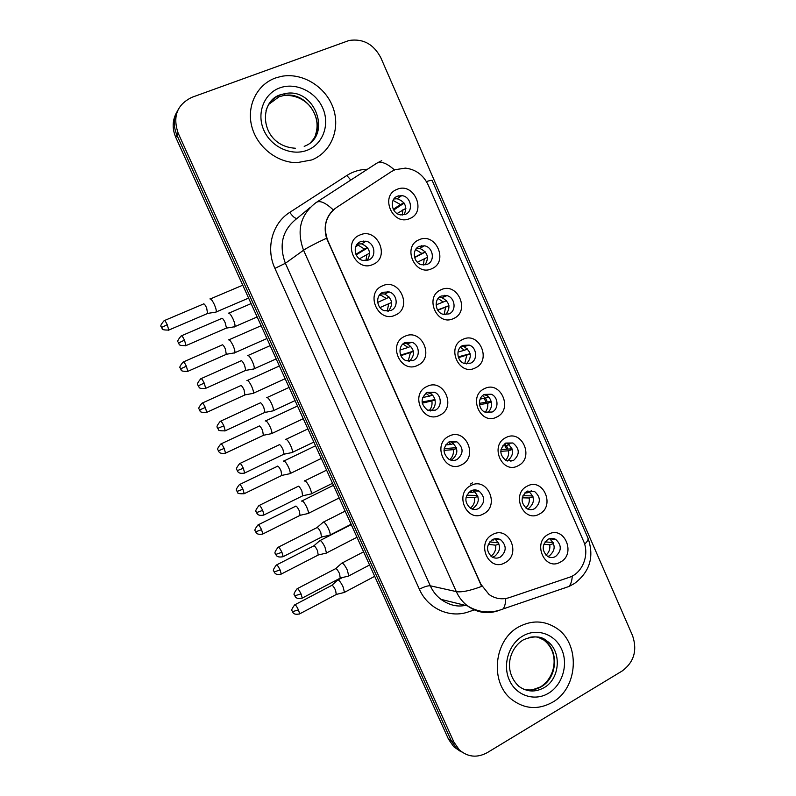 <?xml version="1.0" encoding="UTF-8"?>
<svg xmlns="http://www.w3.org/2000/svg" width="796" height="796" viewBox="0 0 796 796"><rect width="100%" height="100%" fill="white"/><g stroke="black" fill="none" stroke-linecap="round" stroke-linejoin="round"><path stroke-width="1.19" d="M395.363 315.087C378.239 323.733 364.548 292.928 382.428 285.873C399.572 277.505 412.995 307.943 395.363 315.087M382.926 292.271C375.215 295.236 376.309 308.39 384.468 310.719L390.975 310.44C398.796 307.375 397.433 294.003 389.095 291.923L382.926 292.271M417.621 365.354C400.686 374.229 387.085 343.663 404.786 336.36C421.751 327.753 435.074 357.961 417.621 365.354M405.174 342.479C397.851 345.434 398.438 357.892 406.05 360.638L413.154 360.508C420.577 357.454 419.741 344.797 411.96 342.27L405.174 342.479M439.71 415.243C422.955 424.358 409.462 394.01 426.974 386.468C443.76 377.622 456.984 407.612 439.71 415.243M427.243 392.309C420.308 398.219 420.417 404.179 427.571 410.179L435.173 410.209C442.248 407.154 441.83 395.105 434.556 392.239L427.243 392.309M461.64 464.764C445.064 474.108 431.671 443.989 448.994 436.208C465.6 427.134 478.724 456.894 461.64 464.764M449.153 441.77C442.437 447.491 442.397 453.352 449.034 459.382C451.69 460.755 454.357 460.804 457.023 459.541C463.769 453.67 463.73 447.77 456.884 441.83L449.153 441.77M483.411 513.918C467.013 523.489 453.72 493.6 470.854 485.57C487.291 476.277 500.316 505.818 483.411 513.918M470.904 490.863C464.386 496.425 464.227 502.216 470.406 508.236C473.142 509.788 475.909 509.878 478.714 508.505C485.262 502.803 485.351 496.983 478.973 491.042C476.316 489.61 473.62 489.55 470.904 490.863M505.022 562.712C488.794 572.503 475.6 542.832 492.555 534.574C508.813 525.052 521.748 554.384 505.022 562.712M492.495 539.608C486.167 545.041 485.898 550.752 491.689 556.742C494.475 558.464 497.331 558.583 500.256 557.11C506.604 551.548 506.803 545.797 500.843 539.877C498.117 538.275 495.341 538.186 492.495 539.608M372.936 264.441C355.633 272.849 341.822 241.815 359.901 235.009C377.234 226.88 390.756 257.546 372.936 264.441M360.518 241.695C352.349 244.671 354.081 258.64 362.847 260.421L368.628 260.003C376.916 256.909 374.866 242.7 365.921 241.208L360.518 241.695M431.78 268.7C415.074 276.988 401.642 246.481 419.094 239.765C435.83 231.745 448.994 261.894 431.78 268.7M419.402 246.322C411.433 249.287 413.303 263.197 421.89 264.779L427.303 264.312C435.372 261.237 433.223 247.138 424.487 245.805L419.402 246.322M453.62 318.49C437.094 327.017 423.761 296.729 441.024 289.774C457.591 281.515 470.655 311.445 453.62 318.49M441.223 296.052C433.661 299.007 434.944 312.191 443.014 314.271L449.063 313.913C456.715 310.858 455.193 297.495 446.974 295.634L441.223 296.052M475.302 367.921C458.944 376.667 445.71 346.608 462.804 339.414C479.182 330.927 492.157 360.638 475.302 367.921M462.884 345.414C455.68 348.379 456.506 360.926 464.078 363.394L470.675 363.155C477.958 360.1 476.923 347.384 469.202 345.106L462.884 345.414M496.823 416.995C480.645 425.96 467.501 396.119 484.416 388.687C500.624 379.981 513.51 409.472 496.823 416.995M484.396 394.428C477.5 397.393 477.948 409.393 485.072 412.159L492.117 412.03C499.082 408.975 498.435 396.826 491.182 394.229L484.396 394.428M518.186 465.7C502.176 474.894 489.132 445.272 505.868 437.611C521.907 428.676 534.703 457.959 518.186 465.7M505.739 443.074C499.162 448.904 499.241 454.735 505.987 460.566L513.41 460.556C520.007 454.586 519.848 448.735 512.923 442.984L505.739 443.074M539.399 514.057C523.549 523.46 510.604 494.057 527.161 486.167C543.041 477.013 555.737 506.087 539.399 514.057M526.932 491.371C520.544 497.042 520.504 502.803 526.823 508.644C529.39 509.997 531.967 510.017 534.544 508.724C540.962 502.923 540.922 497.142 534.444 491.381L526.932 491.371M560.454 562.056C544.772 571.677 531.917 542.494 548.315 534.375C564.016 525.002 576.622 553.867 560.454 562.056M547.976 539.32C541.758 544.872 541.618 550.553 547.558 556.384C550.185 557.887 552.842 557.936 555.528 556.543C561.767 550.882 561.837 545.17 555.747 539.409C553.18 538.006 550.593 537.987 547.976 539.32M409.781 218.532C392.896 226.591 379.354 195.846 396.995 189.388C413.91 181.597 427.173 211.975 409.781 218.532M397.423 196.214C388.975 199.209 391.572 213.945 400.716 214.9L405.373 214.343C413.92 211.248 411.015 196.294 401.731 195.637L397.423 196.214M472.426 482.864L470.476 484.067M449.65 441.541L451.72 442.297C458.496 448.158 458.546 453.999 451.859 459.809L451.024 460.178M472.187 490.326L473.6 490.973C479.908 496.853 479.819 502.604 473.331 508.246L471.73 508.893M494.445 538.842L495.251 539.29C501.152 545.151 500.963 550.832 494.654 556.334L492.406 557.17M505.987 442.954L507.251 443.422C514.107 449.113 514.266 454.904 507.729 460.804L507.191 461.063M527.828 490.963L528.564 491.301C534.982 497.012 535.021 502.734 528.663 508.465L527.489 508.982M549.429 538.703L549.668 538.832C555.707 544.534 555.628 550.185 549.449 555.787L547.738 556.494M391.234 171.707L395.015 169.717L405.403 168.115C415.781 169.379 423.382 175.011 428.208 185.01L583.448 540.922C589.826 554.603 582.582 573.239 569.11 577.389L509.311 597.617C502.107 599.885 495.351 598.831 489.043 594.483L480.874 584.254L327.763 240.482C322.818 226.84 325.654 215.895 336.29 207.656L391.234 171.707M393.911 198.98L397.154 198.761C405.353 201.706 407.632 207.05 404 214.791M483.928 394.677L485.719 395.194C492.824 397.731 493.57 409.562 486.814 412.716M461.65 346.141L463.949 346.598C471.501 351.573 472.297 357.344 466.337 363.921M439.193 297.356L441.939 297.654C449.73 302.012 450.994 307.684 445.74 314.669M416.606 248.312L419.681 248.372C427.681 252.053 429.442 257.576 424.974 264.959M357.374 243.984L361.673 243.874C369.692 247.546 371.523 253.078 367.175 260.481M426.855 392.508L429.611 393.234C436.795 396.07 437.233 407.95 430.258 410.995M403.851 343.235L407.244 343.812C414.806 348.976 415.512 354.817 409.393 361.324M380.667 293.734L384.607 294.022C392.398 298.47 393.662 304.181 388.388 311.156M275.346 78.038C256.959 84.645 246.452 105.868 251.745 126.305C256.899 146.772 276.869 162.692 296.898 162.683L311.704 159.946C331.255 152.334 340.778 128.564 333.017 107.54C325.474 86.456 302.042 72.177 281.137 76.416L275.346 78.038C256.959 84.645 246.452 105.868 251.745 126.305C256.899 146.772 276.869 162.692 296.898 162.683L311.704 159.946C331.255 152.334 340.778 128.564 333.017 107.54C325.474 86.456 302.042 72.177 281.137 76.416L275.346 78.038M518.952 626.79C493.809 639.785 489.46 682.61 511.818 699.555C524.683 709.166 538.235 710.082 552.464 702.281C578.612 687.843 580.563 642.87 555.926 627.815C544.076 620.412 531.748 620.064 518.952 626.79C493.809 639.785 489.46 682.61 511.818 699.555C524.683 709.166 538.235 710.082 552.464 702.281C578.612 687.843 580.563 642.87 555.926 627.815C544.076 620.412 531.748 620.064 518.952 626.79M176.762 112.236C172.334 120.077 171.996 128.425 175.747 137.31L448.516 739.225L451.223 740.688L456.456 748.23L462.804 752.628L456.456 748.23L451.223 740.688L176.941 135.23L451.223 740.688L453.949 742.161L459.212 749.742C467.72 757.175 477.083 758.14 487.281 752.638L622.303 670.909C634.024 662.063 637.447 650.342 632.601 635.745L380.866 57.819C373.702 44.178 363.115 38.397 349.126 40.467L191.945 97.301C177.08 104.545 172.483 116.485 178.145 133.121L453.949 742.161M177.956 109.997C173.508 117.878 173.17 126.285 176.941 135.23C173.17 126.285 173.508 117.878 177.956 109.997M497.53 610.831L497.749 610.88C486.953 614.283 476.894 612.631 467.55 605.915C462.705 602.204 458.964 597.438 456.317 591.607C461.471 592.503 469.909 590.771 481.64 586.413L326.549 238.213C323.425 226.81 325.683 217.378 333.295 209.935L334.609 208.87M448.516 739.225L453.73 746.728L460.038 751.106M398.597 195.826L400.269 196.642M393.672 210.025L404.119 203.139M393.274 209.298L400.448 204.552L393.055 200.403M405.92 208.343L397.105 213.537M402.378 215L402.786 209.865M215.636 312.281L216.194 311.962C216.522 310.589 215.895 308.122 214.343 304.54C212.403 300.54 210.94 298.669 209.935 298.918M207.567 313.495L206.661 307.933C205.269 305.047 204.214 303.684 203.507 303.853M400.448 204.552L403.92 202.861M363.762 240.999L365.075 241.745M356.17 254.859L367.682 247.874M355.902 254.272L364.449 249.078L358.22 245.158L356.648 244.949M369.642 253.118L359.444 258.809M365.991 260.68L366.827 254.441M234.332 326.977L234.91 326.609C235.258 325.186 234.641 322.669 233.069 319.047C231.059 314.908 229.507 312.937 228.402 313.146M225.964 328.26L226.492 328.032L225.119 322.579C223.676 319.584 222.562 318.151 221.776 318.291M364.449 249.078L367.503 247.626M421.711 245.695L423.104 246.541M414.597 257.615L425.402 252.004M414.517 257.327L421.92 253.476L415.631 249.576M427.522 257.247L417.343 262.232M423.392 265.008L424.238 258.75M234.362 353.056L234.85 352.718C235.158 351.414 234.561 349.046 233.069 345.603C231.139 341.623 229.636 339.683 228.581 339.783L228.482 339.862M226.273 354.349L225.417 349.006C224.024 346.131 222.96 344.718 222.203 344.787M421.92 253.476L425.323 251.904M444.526 295.316L445.66 296.162M448.934 305.674L437.611 309.972M436.069 304.858L443.243 302.042L438.099 298.5M448.954 305.803L437.77 310.231M444.168 314.549L445.541 307.286M252.989 393.572L253.387 393.234C253.695 392 253.118 389.722 251.675 386.418C249.745 382.448 248.223 380.438 247.098 380.408L246.909 380.558M244.879 394.965L244.064 389.831C242.671 386.965 241.576 385.513 240.78 385.473M443.243 302.042L446.546 300.609M470.137 353.703L458.217 356.877M457.959 352.051L464.406 350.27L460.416 347.195M470.217 354.031L458.476 357.643M464.745 363.623L466.685 355.474M271.048 433.76L271.824 433.522C272.113 432.337 271.565 430.168 270.172 426.984C268.252 423.024 266.7 420.955 265.516 420.776L265.227 421.014M263.367 435.342L262.59 430.417C261.207 427.551 260.093 426.049 259.257 425.91M464.406 350.27L467.59 348.956M491.172 401.423L479.361 403.333M480.127 399.055L485.411 398.149L482.535 395.672M491.301 401.92L487.679 403.313L479.49 404.627M485.182 412.199C487.321 409.701 488.147 406.736 487.679 403.313M289.396 473.809L290.142 473.57C290.431 472.456 289.893 470.366 288.55 467.312C286.64 463.352 285.058 461.222 283.814 460.914L283.436 461.232M281.754 475.481L281.008 470.744C279.625 467.889 278.491 466.347 277.615 466.108M485.411 398.149L488.455 396.965M387.453 291.585L388.378 292.261M377.682 302.43L389.294 297.147M391.642 302.45L379.971 307.574M377.682 302.39L386.329 298.46L379.841 294.58M391.642 302.46L379.99 307.604M387.214 311.206L388.687 303.783M253.685 369.165L254.183 368.787C254.511 367.444 253.924 365.036 252.412 361.553C250.412 357.424 248.82 355.384 247.656 355.444L247.496 355.563M245.297 370.548L245.815 370.319L244.501 365.095C243.059 362.11 241.914 360.628 241.089 360.658M386.329 298.46L389.284 297.127M413.413 351.165L400.637 355.076M399.93 350.061L408.04 347.484L402.915 343.991M413.462 351.464L400.895 355.653M408.209 361.235L410.378 352.767M272.461 410.975L273.336 410.716C273.655 409.433 273.088 407.134 271.635 403.791C269.635 399.672 268.023 397.572 266.789 397.473L266.521 397.692M264.511 412.577L265.018 412.338L263.755 407.343C262.312 404.368 261.158 402.836 260.282 402.756M408.04 347.484L410.885 346.27M434.974 399.592L422.059 401.99M422.626 397.512L429.591 396.149L425.79 393.194M435.113 400.129L422.228 403.174M429.014 410.736C431.442 408.169 432.407 405.055 431.92 401.393M291.515 452.655L292.361 452.387C292.679 451.173 292.132 448.974 290.729 445.77C288.739 441.661 287.097 439.482 285.794 439.243L285.426 439.551M283.615 454.347L284.102 454.108L282.888 449.332C281.456 446.357 280.272 444.785 279.356 444.586M429.591 396.149L432.298 395.065M512.017 448.815L500.973 449.561M502.485 445.969L506.276 445.69L504.425 443.909M512.226 449.481L508.525 450.825L500.764 451.312M510.903 461.372L511.4 460.645M505.51 460.307C508.017 457.73 509.022 454.566 508.525 450.825M307.624 513.639L308.36 513.39C308.629 512.325 308.122 510.326 306.828 507.39C304.918 503.44 303.306 501.251 302.012 500.803L301.575 501.122M300.032 515.38L299.316 510.833C297.933 507.987 296.779 506.395 295.853 506.057M506.276 445.69L509.142 444.646M532.683 495.888L522.942 495.699M524.902 492.863L526.992 492.893L526.076 491.898M532.992 496.704L529.231 497.988L522.246 497.818M525.768 507.947C528.584 505.331 529.738 502.007 529.231 497.988M325.763 553.23L326.469 552.981L324.987 547.23C323.086 543.29 321.455 541.031 320.091 540.454L319.594 540.763M318.201 555.051L317.514 550.683C316.131 547.837 314.967 546.205 313.992 545.767L276.7 564.871M531.519 491.341L531.211 490.455M526.992 492.893L529.638 491.988M553.17 542.633L545.121 541.827M553.588 543.608L549.777 544.822L543.817 544.195M545.976 555.15C549.031 552.504 550.295 549.061 549.777 544.822M343.792 592.592L344.469 592.343L343.046 586.831C341.146 582.901 339.484 580.582 338.071 579.866L337.514 580.155M336.26 594.483L335.594 590.294C334.22 587.458 333.036 585.776 332.022 585.249L294.998 604.721M456.347 447.69L444.158 448.626M445.641 444.914L450.994 444.457L448.417 442.188M456.586 448.447L453.302 449.67L443.989 450.357M449.71 459.72C452.616 457.093 453.82 453.74 453.302 449.67M310.46 494.087L311.286 493.809C311.584 492.664 311.057 490.555 309.714 487.48C307.724 483.381 306.052 481.132 304.689 480.744L304.231 481.102M302.599 495.858L301.903 491.052C300.47 488.087 299.266 486.465 298.301 486.167M450.994 444.457L453.521 443.511M477.53 495.46L466.784 495.231M468.814 492.376L472.247 492.425L470.764 490.943M477.889 496.435L474.535 497.6L466.048 497.381M470.337 508.186C473.66 505.55 475.063 502.027 474.535 497.6M329.285 535.26L330.091 534.992C330.38 533.907 329.872 531.887 328.569 528.932C326.589 524.843 324.887 522.534 323.465 521.997L322.947 522.345M321.465 537.121L320.798 532.514C319.375 529.559 318.151 527.877 317.136 527.479M472.247 492.425L474.555 491.61M476.277 491.013L477.013 490.754M498.505 542.882L489.729 541.907M491.988 539.907L493.341 540.046L492.804 539.449M499.022 544.076L495.61 545.19L488.286 544.335M490.943 556.185C494.585 553.558 496.147 549.887 495.61 545.19M348.001 576.195L348.777 575.926L347.315 570.125C345.335 566.046 343.613 563.668 342.121 562.991L341.534 563.319M340.22 578.135L339.584 573.717C338.151 570.772 336.907 569.04 335.852 568.543L297.445 588.582M377.394 162.832L381.742 160.692M316.878 202.055L376.249 163.548C380.359 160.692 386.438 162.832 394.478 169.946M584.632 544.175C587.617 541.33 588.672 539.151 587.786 537.648L432.208 180.612C432.188 180.025 430.268 180.344 426.437 181.578M333.295 209.935C325.395 202.522 319.644 200.065 316.052 202.582C300.51 214.522 296.341 230.402 303.555 250.233L285.376 263.287L430.278 585.796L456.317 591.607L303.555 250.233C307.276 247.665 314.937 243.656 326.549 238.213M505.719 598.512C505.609 603.298 504.744 606.771 503.122 608.94C490.883 613.796 479.023 612.791 467.55 605.915L440.954 599.348C449.163 605.169 457.282 607.169 465.302 605.358M572.274 576.025C571.976 580.762 570.891 584.234 569.021 586.453L503.122 608.94M565.299 587.727L562.981 588.622M474.297 609.905L468.476 611.875C449.8 618.572 427.76 608.612 419.363 589.219L274.918 268.381C265.516 248.322 272.282 223.208 289.784 212.353L346.817 175.488C353.066 171.508 359.931 169.439 367.414 169.269M178.145 133.121L175.747 137.31M419.363 589.219C424.198 586.742 427.83 585.607 430.278 585.796C432.785 591.309 436.347 595.826 440.954 599.348M309.803 207.786L297.286 218.204C282.52 229.556 278.55 244.581 285.376 263.287L274.918 268.381M289.784 212.353C292.848 216.721 295.286 218.711 297.097 218.333M346.817 175.488L350.807 180.045M507.947 449.093L506.425 445.641M487.301 402.05L485.57 398.09M387.791 605.617L388.219 606.164M168.384 330.24L168.792 330.061C163.986 330.121 161.777 329.614 162.165 328.549L161.598 327.445L167.25 324.708C165.648 321.435 164.603 320.101 164.115 320.689C161.1 324.231 160.135 326.201 161.21 326.609L161.548 327.544M208.035 313.296L168.792 330.061L167.25 324.708M184.483 340.141C182.781 336.698 181.667 335.295 181.14 335.942C178.035 339.643 177.04 341.683 178.155 342.051L178.503 343.016L184.483 340.141L186.015 345.593L226.492 328.032M185.567 345.792L186.015 345.593C181.08 345.713 178.792 345.205 179.15 344.071L178.493 343.006M187.418 371.513L187.826 371.334C183.04 371.443 180.841 370.966 181.229 369.911L180.583 368.866L186.344 366.21C184.702 362.867 183.627 361.483 183.12 362.061C180.145 365.623 179.19 367.583 180.254 367.941L180.583 368.876M226.741 354.15L187.826 371.334L186.344 366.21M205.318 407.443C203.637 404.03 202.532 402.607 201.995 403.174C199.06 406.756 198.124 408.716 199.189 409.054L199.597 409.94L205.318 407.443L206.741 412.358L245.327 394.756M206.343 412.537L206.741 412.358C201.985 412.527 199.796 412.069 200.144 410.985L199.507 409.96M224.183 448.437C222.452 444.944 221.318 443.471 220.761 444.019C217.865 447.631 216.95 449.591 218.005 449.919L218.422 450.805L224.183 448.437L225.547 453.143L263.814 435.133M225.159 453.322L225.547 453.143C219.119 454.377 218.751 451.123 218.791 451.591L218.323 450.795M242.929 489.172C241.158 485.6 239.984 484.087 239.407 484.615C236.561 488.246 235.656 490.217 236.71 490.535L237.128 491.421L242.929 489.172L244.233 493.679L282.182 475.272M243.865 493.858L244.233 493.679C239.496 493.928 237.317 493.52 237.696 492.445L237.019 491.381M204.224 383.115C202.482 379.583 201.328 378.14 200.771 378.777C197.726 382.448 196.751 384.488 197.856 384.886L198.184 385.811L204.224 383.115L205.696 388.329L245.815 370.319M205.249 388.528L205.696 388.329C201.209 388.687 199.01 388.309 199.109 387.184L198.184 385.811M223.835 425.81C222.044 422.198 220.86 420.706 220.283 421.323C217.278 425.024 216.323 427.064 217.417 427.452L217.845 428.338L223.835 425.81L225.248 430.795L265.018 412.338M224.81 430.994L225.248 430.795C220.323 431.004 218.054 430.556 218.432 429.442L217.746 428.348M243.317 468.227C241.486 464.546 240.273 462.993 239.666 463.6C236.701 467.322 235.765 469.361 236.85 469.7L237.298 470.625L243.317 468.227L244.68 473.003L284.102 454.108M244.253 473.202L244.68 473.003C238.103 474.356 237.616 470.973 237.666 471.441L237.178 470.605M311.196 141.847C327.922 124.723 307.853 90.485 283.814 95.52L279.137 96.744L268.73 104.356M304.191 146.345C332.539 136.086 315.286 87.371 285.376 93.54L280.68 94.774C273.336 97.679 268.451 102.983 266.013 110.674M307.365 150.175C323.037 144.156 330.111 124.494 322.728 108.037C315.564 91.5 295.525 81.978 279.724 87.918C263.824 93.62 256.282 113.629 263.914 130.395C271.307 147.25 291.804 156.434 307.365 150.175M523.43 689.097C529.569 690.828 535.509 690.033 541.25 686.729C557.618 677.824 559.14 649.755 543.867 640.054L537.549 637.009M540.882 686.659C555.707 677.157 559.946 652.75 543.867 640.054L546.623 640.81C541.469 636.044 533.817 635.666 523.668 639.676C509.649 647.636 502.664 670.62 518.703 686.202C526.733 692.013 535.161 692.52 543.996 687.714C560.434 678.759 561.956 650.561 546.623 640.81C541.22 637.168 535.33 636.064 528.962 637.497M548.464 693.266C562.414 685.038 568.523 664.58 561.707 649.427C555.101 634.143 537.051 627.706 522.992 635.895C508.833 643.865 502.326 664.7 509.35 680.122C516.166 695.674 534.613 701.724 548.464 693.266M261.556 529.658C259.745 526.017 258.541 524.455 257.944 524.962C255.128 528.614 254.252 530.594 255.297 530.892L255.725 531.788L261.556 529.658L262.819 533.987L300.45 515.171M262.451 534.166L262.819 533.987C256.491 535.35 256.023 532.066 256.083 532.534L255.606 531.728M280.073 569.906C278.222 566.185 276.978 564.573 276.361 565.051C273.585 568.732 272.73 570.722 273.774 571.011L274.212 571.916L280.073 569.906L281.286 574.045L318.599 554.842M280.938 574.224L281.286 574.045C275.585 575.498 274.849 572.762 274.65 572.762L274.073 571.827M299.306 614.044L299.644 613.875C293.326 615.328 292.888 612.054 292.938 612.522L292.43 611.676L298.48 609.895C296.58 606.104 295.306 604.443 294.659 604.89C291.933 608.602 291.097 610.602 292.132 610.88L292.411 611.636M336.648 594.284L299.644 613.875L298.48 609.895M263.585 515.151L263.993 514.952C258.073 516.405 257.307 513.589 257.088 513.569L256.491 512.604L262.69 510.385C260.809 506.614 259.556 505.022 258.919 505.599C256.014 509.35 255.088 511.39 256.173 511.719L256.481 512.574M303.067 495.629L263.993 514.952L262.69 510.385M281.923 552.275C280.003 548.424 278.719 546.772 278.063 547.32C275.187 551.101 274.292 553.15 275.366 553.469L275.834 554.414L281.923 552.275L283.177 556.643L321.922 536.892M282.789 556.832L283.177 556.643C276.62 558.096 276.172 554.742 276.202 555.2L275.685 554.324M301.873 598.274L302.251 598.075C295.754 599.607 295.216 596.194 295.286 596.672L294.759 595.796L301.047 593.896C299.077 589.965 297.754 588.264 297.067 588.781C294.241 592.582 293.376 594.652 294.45 594.99L294.729 595.746M340.658 577.906L302.251 598.075L301.047 593.896M397.154 198.761L401.731 195.637M549.668 538.832L555.747 539.409M528.564 491.301L534.444 491.381M507.251 443.422L512.923 442.984M485.719 395.194L491.182 394.229M463.949 346.598L469.202 345.106M441.939 297.654L446.974 295.634M419.681 248.372L424.487 245.805M361.673 243.874L365.921 241.208M495.251 539.29L500.843 539.877M473.6 490.973L478.973 491.042M451.72 442.297L456.884 441.83M429.611 393.234L434.556 392.239M407.244 343.812L411.96 342.27M384.607 294.022L389.095 291.923M569.021 586.453L574.473 583.498C589.926 571.757 594.433 556.643 588.015 538.176M459.212 749.742L453.73 746.728M506.574 449.183L505.082 445.78M485.978 402.259L484.257 398.348M389.304 608.562L234.83 267.685M248.461 298.152L216.194 311.962M208.005 313.365L216.154 312.062M242.611 285.267L210.442 298.888M164.523 320.519L203.388 304.042M358.22 245.158L355.742 246.72M256.999 317.007L234.91 326.609M226.452 328.111L234.86 326.718M250.949 303.664L228.93 313.126M181.588 335.753L221.626 318.509M266.779 338.589L234.85 352.718M226.711 354.21L234.8 352.817M260.979 325.793L229.019 339.783M183.518 361.891L222.044 344.996M284.998 378.796L253.387 393.234M245.297 394.826L253.347 393.333M279.237 366.06L247.476 380.418M202.393 402.995L240.591 385.692M303.117 418.766L271.824 433.522M263.784 435.193L271.774 433.611M297.366 406.079L265.824 420.805M221.139 443.84L259.018 426.139M321.126 458.516L290.142 473.57M282.152 475.331L290.102 473.66M315.395 445.86L284.053 460.944M239.775 484.436L277.336 466.337M381.035 294.848L378.936 295.833M276.013 358.966L254.183 368.787M245.775 370.389L254.133 368.896M270.013 345.713L248.113 355.454M201.219 378.578L240.899 360.896M403.542 344.2L402.298 344.608M294.918 400.677L273.336 410.716M264.978 412.418L273.277 410.816M288.938 387.483L267.167 397.493M220.711 421.124L260.043 403.005M313.714 442.138L292.361 452.387M284.063 454.178L292.321 452.496M307.744 428.984L286.092 439.273M240.084 463.401L279.078 444.845M295.366 148.235C260.232 146.146 256.939 101.46 280.759 94.654L285.376 93.54L283.814 95.52C298.798 94.406 308.768 103.281 312.41 109.709C317.276 117.937 318.33 126.236 315.574 134.614M532.375 689.833L540.325 686.988M339.036 498.027L308.36 513.39M300.42 515.231L308.321 513.48M333.305 485.381L302.162 500.833M258.302 524.783L295.545 506.286M356.847 537.33L326.469 552.981M318.569 554.902L326.43 553.071M351.116 524.673L320.171 540.474M313.624 546.056L319.564 540.862M374.558 576.394L344.469 592.343M336.618 594.343L344.429 592.433M342.28 577.647L338.061 579.866M331.932 585.229L337.474 580.254M332.39 483.361L311.286 493.809M303.037 495.699L311.236 493.918M326.44 470.217L304.908 480.774M259.327 505.4L297.983 486.426M350.956 524.335L330.091 534.992M321.892 536.962L330.041 535.091M345.006 511.191L323.594 522.017M316.738 527.808L322.907 522.465M278.451 547.121L316.768 527.728M369.424 565.07L348.777 575.926M340.628 577.976L348.728 576.025M363.454 551.907L342.161 562.991M335.415 568.851L341.504 563.429"/></g></svg>

